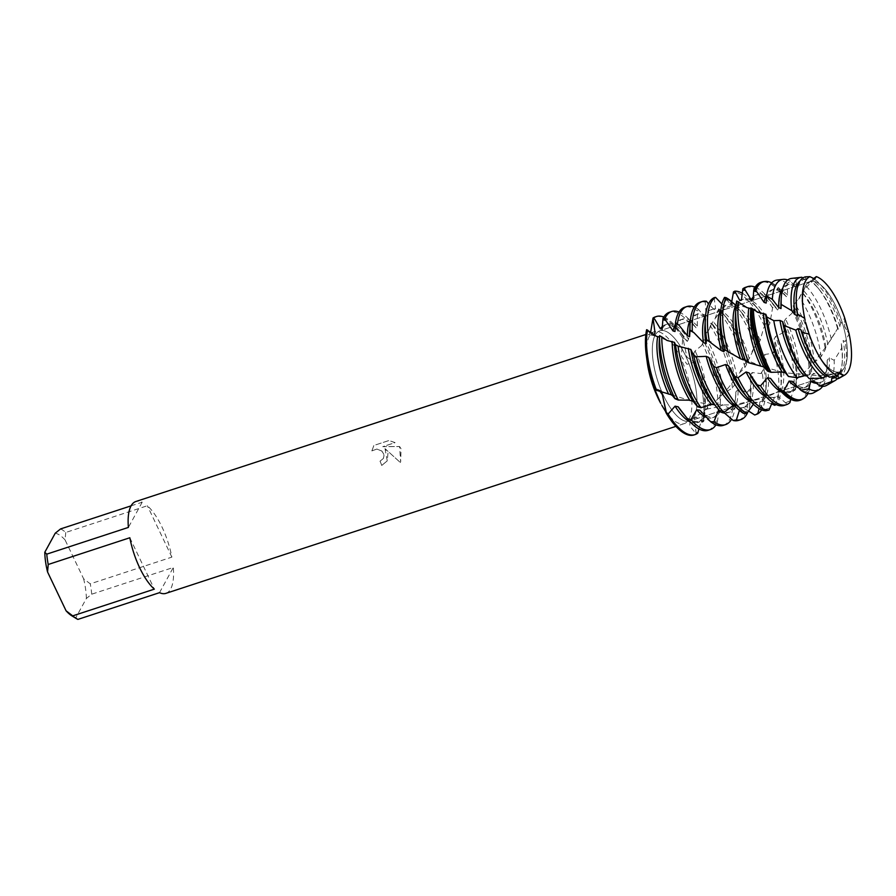 <?xml version="1.0" encoding="UTF-8"?>
<svg xmlns="http://www.w3.org/2000/svg" width="896" height="896" viewBox="0 0 896 896"><rect width="100%" height="100%" fill="white"/><g stroke="black" fill="none" stroke-linecap="round" stroke-linejoin="round"><path stroke-width="0.67" stroke-dasharray="4.48 3.36" d="M836.013 306.645A47.499 17.64 71.9 0 0 810.264 281.534A47.499 17.64 71.9 0 0 803.488 311.774A47.499 17.64 71.9 0 0 814.072 346.707A47.499 17.64 71.9 0 0 816.48 351.434A47.499 17.64 71.9 0 0 839.821 371.818A47.499 17.64 71.9 0 0 836.013 306.645A47.499 17.64 71.9 0 0 810.264 281.534A47.499 17.64 71.9 0 0 803.488 311.774A47.499 17.64 71.9 0 0 814.072 346.707A47.499 17.64 71.9 0 0 816.48 351.434A47.499 17.64 71.9 0 0 839.821 371.818A47.499 17.64 71.9 0 0 836.013 306.645M809.166 334.174L806.064 324.43L809.166 334.174M816.29 276.595L814.184 279.317L809.894 276.662L814.498 279.093M685.619 355.891A47.499 17.64 71.9 0 0 659.87 330.77A47.499 17.64 71.9 0 0 663.678 395.954A47.499 17.64 71.9 0 0 689.438 421.064A47.499 17.64 71.9 0 0 685.619 355.891A47.499 17.64 71.9 0 0 659.87 330.77A47.499 17.64 71.9 0 0 663.678 395.954A47.499 17.64 71.9 0 0 689.438 421.064A47.499 17.64 71.9 0 0 685.619 355.891M385.022 448.672L387.262 460.88L381.73 465.45A48.25 17.92 71.9 0 0 380.027 461.205L380.05 461.171A48.317 17.942 -108.1 0 1 381.752 465.416L387.274 460.858L387.979 453.074L385.034 448.638L400.299 462.482L385.034 448.638M65.755 532.47L65.083 539.941L83.608 578.771L90.261 583.845L171.875 557.122A48.317 17.942 71.9 0 0 162.008 527.072A48.317 17.942 71.9 0 0 147.37 505.747L65.755 532.47A48.317 17.942 71.9 0 0 60.57 528.931M131.085 505.848L142.195 502.208A48.317 17.942 71.9 0 0 135.811 501.525M660.699 403.278A48.317 17.942 71.9 0 0 684.242 423.629A48.317 17.942 71.9 0 0 680.366 357.336A48.317 17.942 71.9 0 0 654.17 331.789A48.317 17.942 71.9 0 0 647.214 362.118M371.862 450.912L373.878 445.458L388.998 440.53L395.058 442.646L382.794 446.667L399.582 446.544L400.669 461.854L401.027 448.795L399.594 446.51L382.805 446.634L395.08 442.613L389.01 440.507L373.878 445.458L371.874 450.89L376.869 449.053L381.842 451.002L383.914 454.406L383.365 458.461L384.037 455.526L381.819 451.024L376.858 449.086L371.874 450.89M646.632 329.694L651.986 335.16L653.531 335.003L652.624 335.238L646.632 329.694L648.536 334.779L650.541 332.864M663.802 317.05A62.126 23.072 -108.1 0 1 677.006 328.003A62.126 23.072 -108.1 0 1 683.536 337.243L682.584 339.629L681.43 356.395L686.986 364.291L694.31 362.264L686.93 357.168L682.976 338.498A62.126 23.072 71.9 0 0 655.883 316.725M380.027 461.205L383.354 458.494L380.05 461.171M400.669 461.854L400.288 462.515L400.669 461.854M657.787 390.443L655.245 389.413L657.138 389.166L659.445 390.69L657.429 389.267L655.245 389.413A28.818 13.787 22.4 0 0 654.875 389.323M844.682 317.946L844.738 327.029L849.106 333.771L844.626 326.536L844.682 317.946L840.874 323.534L838.286 329.269L837.626 328.664L825.675 347.312L825.384 349.373L821.072 356.686L811.955 364.47L811.563 371.907L810.466 373.565L809.357 374.898L798.627 377.664L796.219 379.747L795.603 389.469L793.106 391.742L781.424 390.779L778.781 392.448L777.605 403.558L776.07 404.544M742.683 293.485A62.126 23.072 -108.1 0 1 753.144 303.072A62.126 23.072 -108.1 0 1 765.811 323.523L763.538 328.44L760.11 340.536L758.598 343.146L757.064 342.026L749.202 358.658L747.499 361.323L746.76 360.965L746.558 364.448L744.912 367.506L738.461 373.99L734.698 379.299L734.406 385.078L732.469 387.99L722.826 393.837L720.63 396.2L720.216 404.298L717.976 406.93L707.067 409.046L704.626 411.029L703.942 421.053L702.677 422.15L689.987 420.75L689.752 426.104L696.293 433.81L694.266 419.104L695.766 416.842L702.33 421.579L695.587 416.954L694.266 419.104L696.024 433.093L696.293 433.81L697.771 433.171M838.746 373.386L837.782 373.352L837.558 375.525L837.782 373.352L843.954 375.458M655.323 316.882A62.126 23.072 71.9 0 1 682.976 338.498L686.93 357.168L694.31 362.264A62.126 23.072 71.9 0 1 702.677 422.15A62.126 23.072 71.9 0 0 694.31 362.264L695.005 360.808A62.126 23.072 -108.1 0 1 704.894 413.157A62.126 23.072 -108.1 0 1 703.942 421.053M694.534 434.762A62.126 23.072 71.9 0 0 696.293 433.81A62.126 23.072 71.9 0 1 693.986 434.963M159.51 592.67L173.32 567.47L91.706 594.194L86.363 598.472L75.925 617.523L77.896 619.405M165.883 593.365A48.317 17.942 71.9 0 0 173.32 567.47M71.949 615.888A44.173 16.408 71.9 0 0 75.925 617.523M65.083 539.941A44.173 16.408 71.9 0 0 55.238 533.21M86.363 598.472A44.173 16.408 71.9 0 0 83.608 578.771M91.706 594.194A48.317 17.942 71.9 0 0 90.261 583.845M129.83 537.757L154.336 589.142M142.195 502.208L128.386 527.419M171.875 557.122L147.37 505.747M764.579 326.346A62.126 23.072 71.9 0 0 764.019 325.158A62.126 23.072 71.9 0 0 733.499 291.883M755.507 346.573A62.126 23.072 71.9 0 0 748.798 330.142A62.126 23.072 71.9 0 0 725.323 299.253L726.466 297.92M731.954 301.795A62.126 23.072 -108.1 0 1 737.923 308.067A62.126 23.072 -108.1 0 1 751.016 329.414A62.126 23.072 -108.1 0 1 756.918 343.549M744.912 367.506A62.126 23.072 71.9 0 0 733.566 335.126A62.126 23.072 71.9 0 0 717.808 310.722L718.883 308.806A62.126 23.072 -108.1 0 1 722.691 313.051A62.126 23.072 -108.1 0 1 735.795 334.398A62.126 23.072 -108.1 0 1 746.558 364.448M732.469 387.99A62.126 23.072 71.9 0 0 718.346 340.122A62.126 23.072 71.9 0 0 710.394 325.83L711.491 323.434A62.126 23.072 -108.1 0 1 720.563 339.394A62.126 23.072 -108.1 0 1 734.406 385.078M717.976 406.93A62.126 23.072 71.9 0 0 703.114 345.106A62.126 23.072 71.9 0 0 702.52 343.862L703.718 341.085A62.126 23.072 -108.1 0 1 705.342 344.378A62.126 23.072 -108.1 0 1 720.216 404.298M801.875 277.245L795.558 278.779L796.544 285.208L795.211 286.429L790.44 281.198L787.181 283.573L787.64 294.997L786.374 296.699L781.189 290.338L780.046 292.253L778.915 307.899L777.627 310.005A51.542 19.141 71.9 0 0 773.55 304.427A51.542 19.141 71.9 0 0 756.482 294.896A51.542 19.141 71.9 0 0 753.491 296.744M777.627 310.005L773.696 305.435L772.587 307.922L769.888 323.322L768.522 325.741L765.811 323.523M755.16 287.134A62.126 23.072 -108.1 0 1 768.376 298.088A62.126 23.072 -108.1 0 1 773.696 305.435M778.915 307.899A51.542 19.141 71.9 0 0 758.699 294.168A51.542 19.141 71.9 0 0 753.614 298.85A51.542 19.141 71.9 0 0 752.998 300.082M780.046 292.253A62.126 23.072 71.9 0 0 760.794 282.341M706.496 301.246L705.275 302.176L706.171 315.683L704.861 316.971L698.488 309.4L697.368 310.934L697.334 325.998L696.069 327.768L691.029 321.586L689.965 323.68L688.565 339.304A51.542 19.141 71.9 0 0 667.341 324.083A51.542 19.141 71.9 0 0 662.245 328.765A51.542 19.141 71.9 0 0 662.144 328.966M689.965 323.68A62.126 23.072 71.9 0 0 669.435 312.256M682.338 412.507A51.542 19.141 71.9 0 0 699.418 422.038A51.542 19.141 71.9 0 0 704.502 417.357A51.542 19.141 71.9 0 0 704.614 417.155L711.39 422.554L714.571 424.066L717.304 422.218A62.126 23.072 -108.1 0 1 716.453 423.965A62.126 23.072 -108.1 0 1 715.96 424.827M708.098 430.338A62.126 23.072 71.9 0 0 714.235 424.693A62.126 23.072 71.9 0 0 714.571 424.066M688.565 339.304L687.243 341.421A51.542 19.141 71.9 0 0 682.192 334.342A51.542 19.141 71.9 0 0 665.123 324.811A51.542 19.141 71.9 0 0 662.592 326.245M703.998 417.525L701.904 418.746L698.902 428.96M696.069 327.768A51.542 19.141 71.9 0 0 680.344 319.827A51.542 19.141 71.9 0 0 675.472 324.128M679.034 312.054A62.126 23.072 -108.1 0 1 691.029 321.586M717.304 422.218L719.734 406.661L722.198 404.667L732.514 409.886L734.966 407.534A62.126 23.072 -108.1 0 1 731.685 418.981A62.126 23.072 -108.1 0 1 731.618 419.104M706.63 417.469A51.542 19.141 71.9 0 0 712.421 417.782A51.542 19.141 71.9 0 0 717.506 413.101A51.542 19.141 71.9 0 0 719.734 406.661M697.334 325.998A51.542 19.141 71.9 0 0 682.562 319.099A51.542 19.141 71.9 0 0 677.477 323.781A51.542 19.141 71.9 0 0 675.013 331.498M699.877 410.166A51.542 19.141 71.9 0 0 714.638 417.054A51.542 19.141 71.9 0 0 719.734 412.373A51.542 19.141 71.9 0 0 722.198 404.667M697.368 310.934A62.126 23.072 71.9 0 0 684.667 307.272M723.33 425.354A62.126 23.072 71.9 0 0 729.467 419.709A62.126 23.072 71.9 0 0 732.514 409.886M704.861 316.971A51.542 19.141 71.9 0 0 695.576 314.843A51.542 19.141 71.9 0 0 690.48 319.525A51.542 19.141 71.9 0 0 690.446 319.592M694.254 307.07A62.126 23.072 -108.1 0 1 698.488 309.4M734.966 407.534L735.862 391.899L738.069 389.558L748.418 392.571L750.568 389.838A62.126 23.072 -108.1 0 1 750.579 398.205A62.126 23.072 -108.1 0 1 748.138 411.32M724.584 413.123A51.542 19.141 71.9 0 0 727.653 412.798A51.542 19.141 71.9 0 0 732.738 408.117A51.542 19.141 71.9 0 0 735.773 395.013A51.542 19.141 71.9 0 0 735.862 391.899M706.171 315.672A51.542 19.141 71.9 0 0 697.794 314.115A51.542 19.141 71.9 0 0 692.698 318.797A51.542 19.141 71.9 0 0 689.662 331.901M723.654 412.339L721.493 410.502A51.542 19.141 71.9 0 0 729.87 412.07A51.542 19.141 71.9 0 0 734.955 407.389A51.542 19.141 71.9 0 0 738.069 389.558M705.275 302.176A62.126 23.072 71.9 0 0 699.888 302.288M738.55 420.37A62.126 23.072 71.9 0 0 744.688 414.725A62.126 23.072 71.9 0 0 748.418 392.571M714.168 297.674L715.557 308.773L714.134 309.557A51.542 19.141 71.9 0 0 710.797 309.859A51.542 19.141 71.9 0 0 705.712 314.541A51.542 19.141 71.9 0 0 705.667 314.608M714.134 309.557L708.478 303.934M750.568 389.838L750.243 375.122L752.192 372.557L760.838 373.554L762.216 373.016L764.064 370.037A62.126 23.072 -108.1 0 1 765.8 393.221A62.126 23.072 -108.1 0 1 762.138 409.002A62.126 23.072 -108.1 0 1 761.634 409.864M748.406 410.906L742.56 407.445L739.536 408.106A51.542 19.141 71.9 0 0 742.874 407.814A51.542 19.141 71.9 0 0 747.97 403.133A51.542 19.141 71.9 0 0 751.005 390.029A51.542 19.141 71.9 0 0 750.243 375.122M715.557 308.773A51.542 19.141 71.9 0 0 713.014 309.131A51.542 19.141 71.9 0 0 707.93 313.813A51.542 19.141 71.9 0 0 704.894 326.906M742.56 407.445A51.542 19.141 71.9 0 0 745.091 407.086A51.542 19.141 71.9 0 0 750.187 402.405A51.542 19.141 71.9 0 0 752.192 372.557M754.723 415.005A62.126 23.072 71.9 0 0 759.92 409.73A62.126 23.072 71.9 0 0 762.216 373.016M724.528 297.394L725.917 305.413L724.326 305.682A51.542 19.141 71.9 0 0 720.933 309.557A51.542 19.141 71.9 0 0 720.899 309.624M724.326 305.682L721.907 304.046M764.064 370.037L762.933 357.168L764.658 354.514L772.811 353.226L774.021 352.262L775.589 349.194L774.133 338.979L775.656 336.358L783.07 332.763L784.078 331.43L785.411 328.462L784.112 321.507L785.49 319.066L791.963 313.32L793.934 308.918A61.858 22.971 -108.1 0 1 796.779 314.53A61.858 22.971 -108.1 0 1 811.563 371.907M771.602 403.872L762.653 400.826L759.797 402.013A51.542 19.141 71.9 0 0 763.19 398.149A51.542 19.141 71.9 0 0 766.226 385.045A51.542 19.141 71.9 0 0 762.933 357.168M725.917 305.413A51.542 19.141 71.9 0 0 723.162 308.829A51.542 19.141 71.9 0 0 720.115 321.922M762.653 400.826A51.542 19.141 71.9 0 0 765.408 397.421A51.542 19.141 71.9 0 0 764.658 354.514M774.816 405.317A62.126 23.072 71.9 0 0 775.141 404.746A62.126 23.072 71.9 0 0 774.021 352.262M790.754 399.291L793.811 387.856L796.477 386.21L806.501 392.907L809.245 390.634A61.858 22.971 -108.1 0 1 807.968 393.534M781.614 392.056A51.542 19.141 71.9 0 0 788.558 392.851A51.542 19.141 71.9 0 0 793.643 388.17A51.542 19.141 71.9 0 0 793.811 387.856M773.707 382.592A51.542 19.141 71.9 0 0 790.776 392.123A51.542 19.141 71.9 0 0 795.861 387.442A51.542 19.141 71.9 0 0 796.477 386.21M799.467 400.422A62.126 23.072 71.9 0 0 805.594 394.778A62.126 23.072 71.9 0 0 806.501 392.907M809.357 374.898A62.126 23.072 71.9 0 0 794.483 315.19A62.126 23.072 71.9 0 0 792.747 311.685M810.466 373.565A62.126 23.072 71.9 0 0 795.592 314.821A62.126 23.072 71.9 0 0 793.341 310.307M786.374 296.699A51.542 19.141 71.9 0 0 771.702 289.912A51.542 19.141 71.9 0 0 766.875 294.134M771.725 282.856A61.858 22.971 -108.1 0 1 781.189 290.338M809.245 390.634L811.362 375.334L813.781 373.274L821.352 377.642L826.84 370.742A58.173 21.605 -108.1 0 1 823.435 385.011A58.173 21.605 -108.1 0 1 822.595 386.378M798.358 387.688A51.542 19.141 71.9 0 0 803.779 387.867A51.542 19.141 71.9 0 0 808.875 383.186A51.542 19.141 71.9 0 0 811.362 375.334M787.64 294.997A51.542 19.141 71.9 0 0 773.931 289.184A51.542 19.141 71.9 0 0 768.835 293.866A51.542 19.141 71.9 0 0 766.147 303.05M792.288 381.326A51.542 19.141 71.9 0 0 806.008 387.139A51.542 19.141 71.9 0 0 811.093 382.458A51.542 19.141 71.9 0 0 813.781 373.274M787.181 283.573A59.382 22.053 71.9 0 0 777.123 280.056M813.982 392.605A59.382 22.053 71.9 0 0 818.306 387.89A59.382 22.053 71.9 0 0 821.352 377.642M821.072 356.686A59.382 22.053 71.9 0 0 807.677 311.808A59.382 22.053 71.9 0 0 799.467 297.248L802.189 292.298A58.173 21.605 -108.1 0 1 813.03 310.475A58.173 21.605 -108.1 0 1 825.384 349.373M795.211 286.429A51.542 19.141 71.9 0 0 786.934 284.928A51.542 19.141 71.9 0 0 782.835 288.042M787.752 279.978A58.173 21.605 -108.1 0 1 790.44 281.198M826.84 370.742L827.198 360.203L829.371 357.818L834.187 360.326L841.635 348.152A54.488 20.238 -108.1 0 1 842.24 362.387A54.488 20.238 -108.1 0 1 839.037 376.242A54.488 20.238 -108.1 0 1 837.222 378.806M816.458 383.242A51.542 19.141 71.9 0 0 819.011 382.883A51.542 19.141 71.9 0 0 824.096 378.202A51.542 19.141 71.9 0 0 827.142 365.098A51.542 19.141 71.9 0 0 827.198 360.203M796.544 285.208A51.542 19.141 71.9 0 0 789.152 284.2A51.542 19.141 71.9 0 0 784.067 288.882A51.542 19.141 71.9 0 0 781.021 301.986M813.848 381.136A51.542 19.141 71.9 0 0 821.229 382.155A51.542 19.141 71.9 0 0 826.325 377.474A51.542 19.141 71.9 0 0 829.371 357.818M795.558 278.779A56.426 20.955 71.9 0 0 791.683 278.387M826.706 385.336A56.426 20.955 71.9 0 0 830.816 380.856A56.426 20.955 71.9 0 0 834.187 360.326M831.309 339.226A56.426 20.955 71.9 0 0 820.714 308.56A56.426 20.955 71.9 0 0 806.165 286.138L810.746 280.728A54.488 20.238 -108.1 0 1 817.79 287.706A54.488 20.238 -108.1 0 1 829.282 306.432A54.488 20.238 -108.1 0 1 837.626 328.664M805.459 276.853L806.053 278.88L804.608 279.574A51.542 19.141 71.9 0 0 802.155 279.933A51.542 19.141 71.9 0 0 799.949 281.12M804.608 279.574L802.76 278.062M841.635 348.163L841.299 343.168L843.214 340.581L845.208 341.6L849.106 333.771M834.232 377.899A51.542 19.141 71.9 0 0 839.328 373.218A51.542 19.141 71.9 0 0 842.363 360.114A51.542 19.141 71.9 0 0 841.299 343.168M806.053 278.88A51.542 19.141 71.9 0 0 804.384 279.216A51.542 19.141 71.9 0 0 799.288 283.898A51.542 19.141 71.9 0 0 796.253 296.99M834.781 377.507A51.542 19.141 71.9 0 0 836.461 377.171A51.542 19.141 71.9 0 0 841.546 372.49A51.542 19.141 71.9 0 0 843.214 340.581M839.429 378.067A53.48 19.858 71.9 0 0 843.326 373.822A53.48 19.858 71.9 0 0 845.208 341.6M840.874 323.534A53.48 19.858 71.9 0 0 833.75 305.312A53.48 19.858 71.9 0 0 813.254 278.544M805.078 320.141L805.56 322.358M757.87 312.267L750.792 308.605M736.702 301L737.598 305.48L735.795 305.267M687.243 341.421L683.267 337.187M694.994 361.782L693.706 353.45L695.083 350.918L701.669 345.498L702.52 343.862M703.718 341.085L702.912 337.154L708.702 330.288L710.394 325.83M710.483 323.277L712.13 323.826L711.704 323.254L714.806 319.446L717.808 310.722M718.883 308.806L720.485 312.256L721.784 310.934L725.323 299.253M726.757 298.368L729.714 304.618L731.528 302.904M693.022 401.184C707.47 404.589 721.739 405.675 735.818 404.466L763.627 398.194C782.432 390.891 798.549 379.635 811.978 364.448L811.955 364.47A51.542 19.141 71.9 0 0 793.262 305.637L799.467 297.248M759.797 402.013L759.091 408.61M739.536 408.106L739.402 410.368M721.493 410.502L718.357 410.659M714.582 404.723L720.642 411.925M734.451 405.362L736.322 405.283L743.579 413.426M753.368 404.242L754.41 403.077L757.445 402.438L765.856 410.816M772.296 402.315L774.738 397.197L777.605 396.054L786.968 403.939L789.925 402.573M802.189 292.298L806.165 286.138M810.746 280.728L810.835 281.68L812.986 279.082M793.934 308.918L793.262 305.637M806.837 375.906L809.211 378.582M827.758 376.018L828.688 375.95L829.562 377.182M839.955 326.603A51.542 19.141 71.9 0 0 812.157 280.426M819.381 367.64A51.542 19.141 71.9 0 0 828.688 375.95M838.286 329.269A51.542 19.141 71.9 0 0 819.235 289.464A51.542 19.141 71.9 0 0 810.835 281.68M827.848 344.747A51.542 19.141 71.9 0 0 803.286 290.427M804.16 372.624A51.542 19.141 71.9 0 0 807.094 375.928M825.944 347.357A51.542 19.141 71.9 0 0 804.003 294.459A51.542 19.141 71.9 0 0 802.01 292.152M814.106 362.062A51.542 19.141 71.9 0 0 794.55 303.498M802.189 399.336A62.126 23.072 71.9 0 0 807.856 391.955M798.627 377.664A51.542 19.141 71.9 0 0 785.49 319.066M750.848 308.627A51.542 19.141 71.9 0 0 750.568 311.954M796.219 379.747A51.542 19.141 71.9 0 0 796.69 375.066A51.542 19.141 71.9 0 0 784.112 321.507M785.411 328.462A62.126 23.072 -108.1 0 1 796.253 383.242A62.126 23.072 -108.1 0 1 795.603 389.469M784.235 405.406A62.126 23.072 71.9 0 0 786.968 403.939M793.106 391.742A62.126 23.072 71.9 0 0 784.078 331.43M758.475 387.587A51.542 19.141 71.9 0 0 775.544 397.118A51.542 19.141 71.9 0 0 777.605 396.054M781.424 390.779A51.542 19.141 71.9 0 0 775.656 336.358M737.598 305.48A51.542 19.141 71.9 0 0 735.347 316.938M766.382 397.04A51.542 19.141 71.9 0 0 773.326 397.835A51.542 19.141 71.9 0 0 774.738 397.197M778.781 392.448A51.542 19.141 71.9 0 0 781.458 380.061A51.542 19.141 71.9 0 0 774.133 338.979M775.589 349.194A62.126 23.072 -108.1 0 1 781.032 388.226A62.126 23.072 -108.1 0 1 777.605 403.558M743.254 392.571A51.542 19.141 71.9 0 0 757.445 402.438M751.162 402.024A51.542 19.141 71.9 0 0 754.41 403.077M728.022 397.555A51.542 19.141 71.9 0 0 736.322 405.283M712.79 402.539A51.542 19.141 71.9 0 0 714.694 404.734M690.256 421.971A51.542 19.141 71.9 0 0 697.2 422.766A51.542 19.141 71.9 0 0 701.904 418.746M659.691 337.075A51.542 19.141 71.9 0 0 659.21 341.869M772.587 307.922A62.126 23.072 71.9 0 0 745.573 287.325M769.888 323.322A51.542 19.141 71.9 0 0 743.478 299.152A51.542 19.141 71.9 0 0 741.418 300.216M768.522 325.741A51.542 19.141 71.9 0 0 758.33 309.411A51.542 19.141 71.9 0 0 741.25 299.88M760.11 340.536A51.542 19.141 71.9 0 0 731.125 303.8M758.598 343.146A51.542 19.141 71.9 0 0 743.098 314.395A51.542 19.141 71.9 0 0 729.714 304.618M749.202 358.658A51.542 19.141 71.9 0 0 721.784 310.934M747.499 361.323A51.542 19.141 71.9 0 0 727.877 319.39A51.542 19.141 71.9 0 0 720.485 312.256M736.837 376.734A51.542 19.141 71.9 0 0 712.97 321.451M734.899 379.31A51.542 19.141 71.9 0 0 712.645 324.374A51.542 19.141 71.9 0 0 711.704 323.254M722.826 393.837A51.542 19.141 71.9 0 0 704.222 334.97M720.63 396.2A51.542 19.141 71.9 0 0 702.912 337.154M707.067 409.046A51.542 19.141 71.9 0 0 695.083 350.918M704.626 411.029A51.542 19.141 71.9 0 0 705.32 404.992A51.542 19.141 71.9 0 0 693.706 353.45M780.584 291.245A62.126 23.072 71.9 0 0 763.627 281.602M683.603 337.266L682.875 338.968A28.818 1.344 113.8 0 0 682.584 339.629M695.005 360.259L694.064 362.432A28.818 1.344 113.8 0 0 693.974 362.678M704.01 420.403L702.33 421.579A28.818 25.435 101.5 0 0 701.68 421.725M698.174 431.648L696.024 433.093A28.818 25.435 101.5 0 0 695.789 433.384M648.043 330.546L646.979 330.266A28.818 10.304 57.5 0 1 646.755 330.411M701.669 345.498L703.797 340.805M709.789 327.656L711.715 323.602M717.416 312.637L719.309 309.411M725.099 301.146L727.104 298.883M674.24 397.634L679.717 399.84M696.618 405.496L702.307 407.053M719.454 410.536L725.166 411.264M742.213 412.048L747.824 411.824M764.355 409.573L769.742 408.296M785.389 402.931L790.418 400.624M804.888 392.235L809.48 388.987M712.914 423.315L717.618 420.291M730.923 409.55L735.123 405.586M746.917 392.672L750.59 388.069M760.838 373.554L764.008 368.547M772.811 353.226L775.533 348.074M783.07 332.774L785.411 327.779M791.963 313.32L793.968 308.862M724.954 350L729.859 352.654M745.158 360.483L750.434 362.981M766.718 369.97L772.262 372.053M803.488 311.774L803.197 309.658L803.488 311.774M810.264 281.534L659.87 330.77L810.264 281.534M654.17 331.789L645.837 334.51M654.349 388.394L657.138 389.166M695.766 416.842L689.987 420.75M814.766 278.97L804.709 288.87M652.624 335.238L648.536 334.779M839.586 372.96L818.25 375.76L785.389 372.826M684.242 423.629L675.909 426.35M839.821 371.818L689.438 421.064L839.821 371.818M816.48 351.434L817.488 353.315L816.48 351.434M773.55 304.427L768.376 298.088M758.699 294.168L756.482 294.896M667.341 324.083L665.123 324.811M682.562 319.099L680.344 319.827M735.773 395.013L735.65 397.466M697.794 314.115L695.576 314.843M751.005 390.029L750.579 398.205M713.014 309.131L710.797 309.859M766.226 385.045L765.8 393.221M773.931 289.184L771.702 289.912M827.142 365.098L826.907 369.533M789.152 284.2L786.934 284.928M842.363 360.114L842.24 362.387M804.384 279.216L802.155 279.933M746.838 307.597C739.749 305.39 734.306 304.92 730.509 306.186C725.939 306.376 717.226 314.742 714.806 319.446M708.702 330.288L712.13 323.826M835.083 332.842L829.685 341.421M825.675 347.312L814.363 361.76M657.429 389.267L664.686 392.19M671.91 394.957L688.89 400.176M798.594 299.23L802.368 292.454L804.003 294.459M765.867 323.277L763.538 328.44M757.064 342.026L751.99 351.758M746.76 360.965L738.461 373.99M734.698 379.299C725.928 392.403 712.891 404.947 695.587 416.954M679.594 347.066L675.226 344.646M667.027 340.446L659.523 337.266M656.477 336.314L651.986 335.16M724.528 349.63L733.432 354.166M743.792 359.016L757.378 364.594M764.187 367.013L781.726 372.019M836.461 377.171L835.027 377.63M819.235 289.464L817.79 287.706M821.229 382.155L819.011 382.883M806.008 387.139L803.779 387.867M790.776 392.123L788.558 392.851M796.69 375.066L796.253 383.242M775.544 397.118L773.326 397.835M781.458 380.061L781.032 388.226M745.091 407.086L742.874 407.814M729.87 412.07L727.653 412.798M682.192 334.342L677.006 328.003M714.638 417.054L712.421 417.782M699.418 422.038L697.2 422.766M743.478 299.152L741.541 299.79M758.33 309.411L753.144 303.072M743.098 314.395L737.923 308.067M727.877 319.39L722.691 313.051M712.645 324.374L711.973 323.557M705.32 404.992L704.894 413.157"/><path stroke-width="1.34" d="M805.56 322.358L809.166 334.174A52.282 19.421 71.9 0 0 814.845 348.107A52.282 19.421 71.9 0 0 817.488 353.315A52.282 19.421 71.9 0 0 837.558 375.525L839.586 372.96L843.954 375.458L838.746 373.386M814.498 279.093L816.29 276.595L814.766 278.97L809.894 276.662A52.282 19.421 71.9 0 0 803.197 309.658A52.282 19.421 71.9 0 0 804.731 318.349L805.078 320.141M849.106 333.771A52.282 19.421 71.9 0 1 844.547 375.144A52.282 19.421 71.9 0 1 843.954 375.458A52.282 19.421 71.9 0 0 849.106 333.771L844.682 317.946A52.282 19.421 71.9 0 0 838.992 304.013A52.282 19.421 71.9 0 0 816.29 276.595L812.986 279.082M645.837 334.51L135.811 501.525A48.317 17.942 71.9 0 0 128.386 527.419L46.771 554.142L44.8 552.261L55.238 533.21L60.57 528.931L131.085 505.848M46.771 554.142A48.317 17.942 71.9 0 0 48.216 564.491L129.83 537.757A48.317 17.942 71.9 0 0 139.686 567.818A48.317 17.942 71.9 0 0 154.336 589.142L72.722 615.866A48.317 17.942 71.9 0 0 76.194 618.486A48.317 17.942 71.9 0 0 77.896 619.405L159.51 592.67A48.317 17.942 71.9 0 0 165.883 593.365L675.909 426.35M659.691 337.075L656.477 336.314L646.632 329.694A62.126 23.072 71.9 0 0 646.386 355.869L647.214 362.118A48.317 17.942 71.9 0 0 658.045 398.082A48.317 17.942 71.9 0 0 660.699 403.278L654.349 388.394L656.522 390.309L671.91 394.957L675.024 398.731L678.261 400.053L688.89 400.176L693.022 401.184L697.603 406.784L700.941 407.736L711.514 404.387L714.694 404.734M646.386 355.869A62.126 23.072 71.9 0 0 654.998 389.581A62.126 23.072 71.9 0 1 646.632 329.694M650.541 332.864L653.016 318.035L655.043 332.741L653.531 335.003L655.043 332.741L653.016 318.035L654.618 319.054L660.408 328.843L662.144 328.966L662.973 318.528L664.675 318.92L673.03 330.949L675.013 331.498L675.472 322.739L678.91 325.069L687.355 335.742L689.595 336.627L690.032 330.075L693.885 332.606L703.438 342.541L705.925 343.661L706.675 339.662L721.19 350.526L723.912 351.725L724.528 349.63L740.454 358.747L743.366 359.901L743.792 359.016L745.73 361.301L748.832 362.824L764.187 367.024L767.514 371.078L771.042 372.31L781.726 372.019L785.389 372.826L788.446 376.454L796.992 377.72L803.925 375.648L807.094 375.928M655.883 316.725A62.126 23.072 71.9 0 0 653.016 318.035A62.126 23.072 71.9 0 1 655.323 316.882L656.432 316.523A62.126 23.072 -108.1 0 1 663.802 317.05M719.454 410.614L718.357 410.659L713.955 421.77L710.618 421.691L699.877 410.166L696.696 409.842L690.95 419.552L687.579 418.914L678.182 406.818L675.069 406.157L668.45 413.672L666.333 413.336L662.368 394.666L659.445 390.69L662.368 394.666L666.434 412.877L661.853 405.395M698.902 428.96L697.771 433.171A62.126 23.072 -108.1 0 1 695.094 434.594L693.986 434.963A62.126 23.072 71.9 0 1 666.333 413.336A62.126 23.072 71.9 0 0 694.534 434.762M72.722 615.866L66.069 610.792A44.173 16.408 71.9 0 0 71.949 615.888L76.194 618.486M66.069 610.792L47.555 571.962L48.216 564.491M44.8 552.261A44.173 16.408 71.9 0 0 47.555 571.962M731.528 302.904L733.499 291.883L734.776 291.166A62.126 23.072 -108.1 0 1 742.683 293.485M726.421 297.965L726.466 297.92A62.126 23.072 -108.1 0 1 731.954 301.795M753.491 296.744A51.542 19.141 71.9 0 0 751.386 299.578A51.542 19.141 71.9 0 0 751.218 299.902L752.998 300.082L753.76 289.856L754.634 290.08L756.795 291.805L764.131 302.445L766.147 303.05L766.573 296.061L772.341 299.275L778.736 307.608L781.021 308.538L781.178 304.394L791.75 310.666L795.088 314.664L797.619 315.795L797.597 314.138L804.731 318.349A52.282 19.421 71.9 0 1 803.197 309.658A52.282 19.421 71.9 0 1 809.894 276.662L805.459 276.853A53.48 19.858 71.9 0 0 799.478 281.904A53.48 19.858 71.9 0 0 796.331 295.501A53.48 19.858 71.9 0 0 797.597 314.138M734.776 291.166L739.838 300.518L741.418 300.216L742.84 288.803L744.318 288.702A62.126 23.072 -108.1 0 1 747.79 286.597A62.126 23.072 -108.1 0 1 755.16 287.134M744.318 288.702L751.218 299.902M755.731 290.595A61.858 22.971 -108.1 0 1 757.131 287.448A61.858 22.971 -108.1 0 1 764.949 281.456L763.627 281.602A62.126 23.072 71.9 0 0 761.914 281.982L760.794 282.341A62.126 23.072 71.9 0 0 754.667 287.986A62.126 23.072 71.9 0 0 753.76 289.856M664.675 318.92A62.126 23.072 -108.1 0 1 665.526 317.173A62.126 23.072 -108.1 0 1 671.653 311.528L669.435 312.256A62.126 23.072 71.9 0 0 663.298 317.901A62.126 23.072 71.9 0 0 662.973 318.528M678.261 400.053A62.126 23.072 -108.1 0 1 676.648 396.771A62.126 23.072 -108.1 0 1 661.763 336.84L659.568 335.664A62.126 23.072 71.9 0 0 674.419 397.499A62.126 23.072 71.9 0 0 675.024 398.731M662.592 326.245A51.542 19.141 71.9 0 0 660.408 328.843M675.472 324.128A51.542 19.141 71.9 0 0 675.259 324.509A51.542 19.141 71.9 0 0 673.03 330.949M671.653 311.528A62.126 23.072 -108.1 0 1 679.034 312.054M677.466 323.635A62.126 23.072 -108.1 0 1 680.747 312.189A62.126 23.072 -108.1 0 1 686.885 306.544L684.667 307.272A62.126 23.072 71.9 0 0 678.53 312.917A62.126 23.072 71.9 0 0 675.472 322.739M700.941 407.736A62.126 23.072 -108.1 0 1 691.869 391.776A62.126 23.072 -108.1 0 1 678.026 346.102L675.528 344.635A62.126 23.072 71.9 0 0 689.651 392.504A62.126 23.072 71.9 0 0 697.603 406.784M686.885 306.544A62.126 23.072 -108.1 0 1 694.254 307.07M692.328 331.363A62.126 23.072 -108.1 0 1 695.979 307.205A62.126 23.072 -108.1 0 1 702.117 301.56L699.888 302.288A62.126 23.072 71.9 0 0 693.75 307.933A62.126 23.072 71.9 0 0 690.088 323.725A62.126 23.072 71.9 0 0 690.032 330.075M724.002 412.384A62.126 23.072 -108.1 0 1 707.101 386.792A62.126 23.072 -108.1 0 1 696.326 356.742L693.538 355.152A62.126 23.072 71.9 0 0 704.872 387.52A62.126 23.072 71.9 0 0 717.976 408.878A62.126 23.072 71.9 0 0 720.642 411.925L724.002 412.384L733.197 405.406L734.451 405.362M708.478 303.934L706.496 301.246A62.126 23.072 -108.1 0 0 702.117 301.56M748.138 411.32A62.126 23.072 -108.1 0 1 746.917 413.997A62.126 23.072 -108.1 0 1 740.779 419.642A62.126 23.072 -108.1 0 1 736.389 419.944L733.174 420.482L723.654 412.339M721.907 304.046L715.579 297.371L714.168 297.674A62.126 23.072 71.9 0 0 708.982 302.949A62.126 23.072 71.9 0 0 705.32 318.741A62.126 23.072 71.9 0 0 706.675 339.662M746.883 413.314A62.126 23.072 -108.1 0 1 722.322 381.808A62.126 23.072 -108.1 0 1 716.43 367.674L713.395 366.106A62.126 23.072 71.9 0 0 720.104 382.536A62.126 23.072 71.9 0 0 733.208 403.894A62.126 23.072 71.9 0 0 743.579 413.426L746.883 413.314L753.368 404.242M709.285 341.186A62.126 23.072 -108.1 0 1 711.2 302.221A62.126 23.072 -108.1 0 1 715.579 297.371M736.053 305.301L726.186 297.685L724.528 297.394A62.126 23.072 71.9 0 0 724.214 297.965A62.126 23.072 71.9 0 0 720.541 313.757A62.126 23.072 71.9 0 0 725.334 350.448M843.954 375.458L837.357 378.874L834.781 377.507L831.779 378.258L831.51 381.573L819.806 385.941L813.848 381.136L810.723 381.371L808.741 388.819L800.744 390.13L792.288 381.326L789.118 381.08L783.787 390.88L780.214 390.51L770.56 378.403L767.402 377.754L760.547 385.84L757.221 384.821L749.134 372.938L746.054 371.974L737.99 377.731L734.765 376.365A62.126 23.072 71.9 0 0 735.325 377.552A62.126 23.072 71.9 0 0 748.429 398.899A62.126 23.072 71.9 0 0 765.856 410.816L769.014 410.088L772.296 402.315M771.042 372.31A61.858 22.971 -108.1 0 1 768.208 366.688A61.858 22.971 -108.1 0 1 753.413 309.31L752.013 308.47A62.126 23.072 71.9 0 0 766.898 367.214A62.126 23.072 71.9 0 0 769.149 371.728M752.013 308.47L750.904 307.866A62.126 23.072 71.9 0 0 765.778 367.573A62.126 23.072 71.9 0 0 767.514 371.078M766.875 294.134A51.542 19.141 71.9 0 0 766.618 294.594A51.542 19.141 71.9 0 0 764.131 302.445M764.949 281.456A61.858 22.971 -108.1 0 1 771.725 282.856M807.968 393.534A61.858 22.971 -108.1 0 1 807.845 393.77A61.858 22.971 -108.1 0 1 803.342 398.675A61.858 22.971 -108.1 0 1 783.787 390.88M772.341 299.275A58.173 21.605 -108.1 0 1 775.746 285.018A58.173 21.605 -108.1 0 1 783.104 279.373L777.123 280.056A59.382 22.053 71.9 0 0 769.619 285.813A59.382 22.053 71.9 0 0 766.573 296.061M796.992 377.72A58.173 21.605 -108.1 0 1 786.162 359.542A58.173 21.605 -108.1 0 1 773.797 320.645L766.853 317.016A59.382 22.053 71.9 0 0 780.248 361.894A59.382 22.053 71.9 0 0 788.446 376.454M782.835 288.042A51.542 19.141 71.9 0 0 781.838 289.61A51.542 19.141 71.9 0 0 778.736 307.608M783.104 279.373A58.173 21.605 -108.1 0 1 787.752 279.978M791.75 310.666A54.488 20.238 -108.1 0 1 794.36 282.576A54.488 20.238 -108.1 0 1 801.248 277.301L791.683 278.387A56.426 20.955 71.9 0 0 784.549 283.864A56.426 20.955 71.9 0 0 781.222 298.2A56.426 20.955 71.9 0 0 781.178 304.394M822.64 378.09A54.488 20.238 -108.1 0 1 804.104 352.386A54.488 20.238 -108.1 0 1 795.771 330.154L784.056 325.494A56.426 20.955 71.9 0 0 794.651 356.16A56.426 20.955 71.9 0 0 806.546 375.547A56.426 20.955 71.9 0 0 809.211 378.582L822.64 378.09L825.563 376.152L828.688 375.95M799.949 281.12A51.542 19.141 71.9 0 0 797.07 284.626A51.542 19.141 71.9 0 0 795.088 314.664M802.76 278.062L801.875 277.245A54.488 20.238 -108.1 0 0 801.248 277.301M801.942 332.203L809.166 334.174A52.282 19.421 71.9 0 0 814.845 348.107A52.282 19.421 71.9 0 0 817.488 353.315A52.282 19.421 71.9 0 0 837.558 375.525L829.562 377.182A53.48 19.858 71.9 0 1 820.333 368.794A53.48 19.858 71.9 0 1 809.054 350.414A53.48 19.858 71.9 0 1 801.942 332.203L800.878 329.773L798.112 328.574L795.771 330.154M844.682 317.946A52.282 19.421 71.9 0 0 838.992 304.013A52.282 19.421 71.9 0 0 816.29 276.595M784.056 325.494L782.533 321.597L779.99 320.454L773.797 320.645M766.853 317.016L765.822 314.261L757.87 312.267L753.413 309.31M750.904 307.866L750.725 309.042M750.848 308.627L746.838 307.597L736.702 301A62.126 23.072 71.9 0 0 735.773 308.762A62.126 23.072 71.9 0 0 745.73 361.301M776.07 404.544L774.816 405.317L771.602 403.872M759.091 408.61L757.758 413.851L754.723 415.005L748.406 410.906M739.402 410.368L736.389 419.944M760.547 385.84A62.126 23.072 -108.1 0 0 786.453 404.678A62.126 23.072 -108.1 0 0 789.925 402.573L790.754 399.291M734.765 376.365L728.459 365.702L725.525 364.549L716.43 367.674M713.395 366.106L708.915 357.549L706.182 356.35L696.326 356.742M693.538 355.152L690.827 349.44L678.026 346.102M675.528 344.635L674.386 342.328L667.027 340.446L661.763 336.84M659.568 335.664L659.21 341.869A51.542 19.141 71.9 0 0 671.675 395.203M837.357 378.874A53.48 19.858 71.9 0 0 839.429 378.067L844.547 375.144M800.878 329.773A51.542 19.141 71.9 0 0 819.381 367.64L820.333 368.794M796.331 295.501L796.253 296.99A51.542 19.141 71.9 0 0 797.619 315.795M831.779 378.258A51.542 19.141 71.9 0 0 834.232 377.899L835.027 377.63M798.112 328.574A51.542 19.141 71.9 0 0 825.563 376.152M837.222 378.806A54.488 20.238 -108.1 0 1 835.061 380.565A54.488 20.238 -108.1 0 1 831.51 381.573M819.806 385.941A56.426 20.955 71.9 0 0 826.706 385.336L835.061 380.565M782.533 321.597A51.542 19.141 71.9 0 0 804.16 372.624L806.546 375.547M781.222 298.2L781.021 301.986A51.542 19.141 71.9 0 0 781.021 308.538M810.723 381.371A51.542 19.141 71.9 0 0 816.458 383.242M779.99 320.454A51.542 19.141 71.9 0 0 803.925 375.648M822.595 386.378A58.173 21.605 -108.1 0 1 819.202 389.626A58.173 21.605 -108.1 0 1 808.741 388.819M800.744 390.13A59.382 22.053 71.9 0 0 813.982 392.605L819.202 389.626M765.822 314.261A51.542 19.141 71.9 0 0 785.378 372.826M789.118 381.08A51.542 19.141 71.9 0 0 798.358 387.688M763.538 313.309A51.542 19.141 71.9 0 0 782.23 372.142M781.894 390.79A62.126 23.072 71.9 0 0 800.576 400.053A62.126 23.072 71.9 0 0 802.189 399.336L803.342 398.675M780.214 390.51A62.126 23.072 71.9 0 0 799.467 400.422L800.576 400.053M770.56 378.403A51.542 19.141 71.9 0 0 773.707 382.592L776.798 386.389M750.725 309.03L750.568 311.954A51.542 19.141 71.9 0 0 763.986 367.226M767.402 377.754A51.542 19.141 71.9 0 0 781.614 392.056M748.81 308A51.542 19.141 71.9 0 0 760.917 366.251M748.832 362.824A62.126 23.072 -108.1 0 1 738.64 301.818M757.221 384.821A62.126 23.072 71.9 0 0 763.661 393.915A62.126 23.072 71.9 0 0 784.235 405.406L786.453 404.678M749.134 372.938A51.542 19.141 71.9 0 0 758.475 387.587L763.661 393.915M735.773 308.762L735.347 316.938A51.542 19.141 71.9 0 0 743.366 359.901M746.054 371.974A51.542 19.141 71.9 0 0 766.382 397.04M735.795 305.267A51.542 19.141 71.9 0 0 740.454 358.747M769.014 410.088A62.126 23.072 -108.1 0 1 737.99 377.731M728.202 352.061A62.126 23.072 -108.1 0 1 726.186 297.685M728.459 365.702A51.542 19.141 71.9 0 0 743.254 392.571L748.429 398.899M720.541 313.757L720.115 321.922A51.542 19.141 71.9 0 0 723.912 351.725M725.525 364.549A51.542 19.141 71.9 0 0 751.162 402.024M720.899 309.624A51.542 19.141 71.9 0 0 721.19 350.526M761.634 409.864A62.126 23.072 -108.1 0 1 757.758 413.851M708.915 357.549A51.542 19.141 71.9 0 0 728.022 397.555L733.208 403.894M705.32 318.741L704.894 326.906A51.542 19.141 71.9 0 0 705.925 343.661M706.182 356.35A51.542 19.141 71.9 0 0 733.197 405.406M705.667 314.608A51.542 19.141 71.9 0 0 703.438 342.541M733.174 420.482A62.126 23.072 71.9 0 0 738.55 420.37L740.779 419.642M690.827 349.44A51.542 19.141 71.9 0 0 712.79 402.539L717.976 408.878M690.088 323.725L689.662 331.901A51.542 19.141 71.9 0 0 689.595 336.627M688.318 348.32A51.542 19.141 71.9 0 0 711.514 404.387M718.357 410.659A51.542 19.141 71.9 0 0 724.584 413.123M690.446 319.592A51.542 19.141 71.9 0 0 687.355 335.742M731.618 419.104A62.126 23.072 -108.1 0 1 725.547 424.626A62.126 23.072 -108.1 0 1 713.955 421.77M710.618 421.691A62.126 23.072 71.9 0 0 723.33 425.354L725.547 424.626M656.522 390.309A62.126 23.072 -108.1 0 1 647.584 330.064M695.094 434.594A62.126 23.072 -108.1 0 1 667.99 413.862M653.755 317.946A62.126 23.072 -108.1 0 1 656.432 316.523M674.386 342.328A51.542 19.141 71.9 0 0 692.989 401.184M657.686 336.549A51.542 19.141 71.9 0 0 668.606 394.139M675.069 406.157A51.542 19.141 71.9 0 0 690.256 421.971M672.134 341.41A51.542 19.141 71.9 0 0 689.853 400.456M696.696 409.842A51.542 19.141 71.9 0 0 706.63 417.469M715.96 424.827A62.126 23.072 -108.1 0 1 710.326 429.61A62.126 23.072 -108.1 0 1 690.95 419.552M678.182 406.818A51.542 19.141 71.9 0 0 682.338 412.507L687.411 418.712M687.579 418.914A62.126 23.072 71.9 0 0 708.098 430.338L710.326 429.61M747.79 286.597L745.573 287.325A62.126 23.072 71.9 0 0 742.84 288.803M741.541 299.79L741.25 299.88A51.542 19.141 71.9 0 0 739.838 300.518M761.914 281.982A62.126 23.072 71.9 0 0 754.634 290.08M668.45 413.672L666.434 412.877A28.818 13.787 22.4 0 0 665.851 412.496M654.618 319.054L653.285 318.752A28.818 10.304 57.5 0 1 653.061 318.606M733.41 293.653L735.65 292.432M742.84 290.315L745.416 290.136M753.782 291.043L756.795 291.805M662.995 319.816L665.896 320.342M675.472 323.602L678.91 325.069M689.954 330.501L693.885 332.606M706.474 339.64L710.909 342.16M814.766 278.97L814.173 279.317"/></g></svg>
